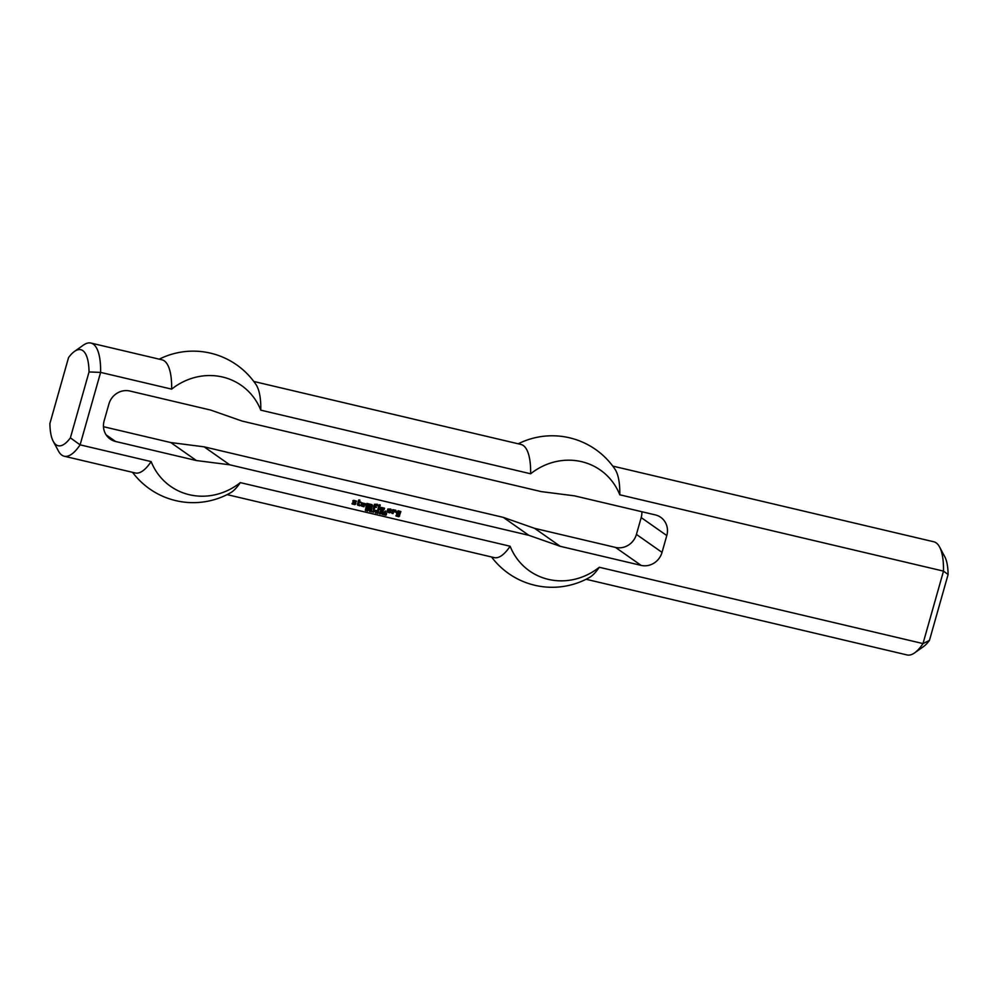 <?xml version="1.0" encoding="UTF-8"?>
<svg xmlns="http://www.w3.org/2000/svg" width="998" height="998" viewBox="0 0 998 998"><rect width="100%" height="100%" fill="white"/><g stroke="black" fill="none" stroke-linecap="round" stroke-linejoin="round"><path stroke-width="1.5" d="M369.285 509.329L368.012 508.731L368.025 509.766L369.285 509.329L368.012 508.731M368.262 508.905L368.025 509.766M367.938 510.053L367.389 510.851L367.688 509.878L368.536 510.19L367.688 509.878M368.998 508.681L369.609 509.666L368.274 510.015M369.272 510.14L368.536 510.19M367.663 511.038L368.037 508.556L369.372 509.142M372.778 511.475L371.942 511.151M376.121 510.465L375.435 512.872L376.121 510.465M375.435 512.872L375.809 510.39M376.807 511.176L376.009 512.885L376.545 510.988L377.444 513.221M376.271 513.059L376.658 510.589L377.656 512.835L378.479 511.013L377.805 513.421M378.192 510.951L377.543 513.246M377.656 512.835L376.757 510.614M382.496 512.124L381.723 512.722L382.833 512.036L382.147 514.444L382.147 512.323M384.891 514.257L385.852 514.956L386.263 513.209L385.216 513.259L386.089 512.797L386.388 514.694L384.692 514.768M386.026 515.18L385.141 515.08M386.588 513.583L385.877 513.82L385.764 514.993L386.388 514.694M358.232 501.383L358.769 499.923L359.816 500.048L359.505 501.557L361.026 502.169L359.205 502.618L358.706 504.389L360.116 504.976L359.879 505.799L357.446 504.589L358.232 501.383M359.879 505.799L357.671 505.15M359.205 502.618L358.457 504.202M360.715 502.855L359.105 502.356M359.904 500.185L359.255 501.383M362.835 504.739L364.195 503.79L362.948 503.503L362.411 505.387L364.195 505.936L363.958 506.759L361.176 505.475L361.912 502.88L365.418 503.716L364.881 505.213L362.835 504.739M364.881 505.213L362.761 504.601M365.418 503.716L364.769 504.938M363.958 506.759L361.6 506.086M362.948 503.503L362.149 505.213M364.108 503.653L362.835 503.229M365.879 507.209L366.952 503.441L372.042 504.639L372.516 505.512L371.543 508.543L370.557 508.182L371.244 505.337L370.071 505.188L369.31 507.895L368.262 507.77L368.948 504.913L367.85 504.526L366.927 507.333L365.879 507.209M366.79 507.421L365.804 507.071M367.701 504.626L366.678 507.146M368.861 504.776L367.588 504.352M369.16 507.982L368.187 507.633M370.071 505.188L369.048 507.708M371.244 505.337L369.971 504.913M371.543 508.543L370.557 508.194M372.516 505.512L371.431 508.269M371.855 504.601L372.266 505.325M388.284 511.238L387.299 510.876L387.835 508.992L390.829 509.067L390.617 512.411L387.099 511.587L389.494 511.65L389.969 510.003L388.796 509.853L388.284 511.238L387.311 510.889M388.796 509.853L388.185 510.964M389.969 510.003L388.696 509.579M389.769 512.835L387.523 512.186M390.617 512.411L389.507 512.66M391.341 509.816L390.355 512.236M377.768 510.015L378.516 506.922L379.577 507.046L378.816 510.14L377.768 510.015M378.666 510.228L377.693 509.878M379.652 507.196L378.566 509.953M381.972 509.242L383.244 508.157L382.072 508.007L381.548 509.891L383.319 510.44L383.082 511.263L380.313 509.978L381.049 507.396L384.554 508.219L384.005 509.729L381.972 509.242M384.005 509.729L381.897 509.105M384.554 508.219L383.893 509.454M383.082 511.263L380.725 510.589M382.072 508.007L381.286 509.716M383.244 508.157L381.972 507.745M397.878 513.621L398.901 513.858L398.601 514.918L396.53 513.683L398.077 510.776L400.872 511.562L398.813 516.727L395.894 515.916L396.206 515.242L398.626 515.679L399.549 512.386L398.339 511.974L397.803 513.483M398.202 512.061L397.541 513.296M399.474 512.236L398.09 511.799M398.813 516.727L395.907 515.929M399.574 516.153L398.551 516.552M400.872 511.562L399.312 515.978M398.601 514.918L396.93 514.407M398.975 514.007L398.489 514.656M378.866 506.123L379.115 504.801L380.176 504.926L379.914 506.248L378.866 506.123M379.776 506.335L378.791 505.986M380.25 505.075L379.664 506.073M384.791 511.662L385.702 511.001L384.791 511.662M385.465 511.824L384.704 511.525M353.105 502.443L352.855 500.746L353.704 500.322L356.498 501.108L353.853 501.495L355.899 503.229L354.901 504.626L352.069 503.953L352.306 503.129L354.752 503.454L353.105 502.443M354.689 502.805L353.005 502.293M354.901 504.626L351.995 503.815M355.637 504.165L354.639 504.439M355.899 503.229L355.375 503.99M356.186 501.782L353.891 501.121M373.24 508.943L374.425 504.277L377.456 504.289L377.618 505.836L375.522 504.714L375.123 506.123L376.471 507.321L374.974 507.096L374.287 509.067L373.24 508.943M374.15 509.155L373.165 508.805M374.824 507.184L374.038 508.893M376.333 507.408L374.712 506.909M375.522 504.714L374.874 505.949M376.695 504.863L375.41 504.439M377.618 505.836L376.645 505.487M391.915 513.346L392.838 509.666L395.819 510.252L395.882 512.149L393.923 510.939L393.087 513.496L391.915 513.346M392.938 513.583L391.84 513.209M393.786 511.026L392.825 513.321M394.834 511.151L393.674 510.751M395.732 512.236L394.746 511.887M396.181 511.088L395.62 511.962M395.62 510.203L395.919 510.901M380.924 512.049L379.652 512.473L380.088 513.745L380.924 512.049L380.026 511.7M380.288 511.874L380.088 513.745M379.564 513.621L379.889 511.912L381.024 511.687L380.849 513.608L379.315 513.434M380.488 513.945L379.764 513.808M380.849 513.608L380.226 513.77M379.252 512.997L378.404 512.673M383.931 513.721L384.529 512.847L383.619 512.535L383.931 513.721L383.619 513.097M384.529 512.847L383.881 512.71M383.157 514.569L384.417 513.845L383.369 513.633L383.706 512.473L384.667 512.598L384.442 514.444L382.908 514.382M384.043 514.793L383.307 514.644M384.754 513.721L383.793 514.606M383.095 513.933L383.631 514.581M374.861 510.639L373.576 510.04L373.589 511.088L374.861 510.639L373.576 510.04M373.838 510.228L373.589 511.088M374.574 510.003L374.836 511.45L372.953 512.161M373.514 511.363L372.978 512.174M374.1 511.512L373.252 511.188M374.836 511.45L373.851 511.325M373.227 512.348L373.601 509.866L374.949 510.452M370.333 509.641L369.547 511.363L370.083 509.467L370.982 511.7M369.809 511.537L370.196 509.067L371.181 511.313L371.718 509.417L371.331 511.899M371.73 509.429L371.081 511.725M371.181 511.313L370.283 509.08M366.653 509.741L365.692 508.668L367.114 508.381L367.351 509.117L365.992 508.718L367.127 509.816L366.54 510.714L365.318 510.115L366.827 510.14L365.617 509.08M366.066 510.702L365.318 510.302M366.54 510.714L365.817 510.527M367.127 510.178L366.291 510.539M365.73 508.531L366.428 509.23M366.191 508.481L366.99 508.693M115.556 441.478A17.615 16.467 125.1 0 1 110.192 439.07A17.615 16.467 125.1 0 1 104.141 420.844L108.907 404.028A17.615 16.467 125.1 0 1 129.84 391.016L210.69 410.078L242.077 421.069L541.228 491.602L574.524 495.856L655.374 514.918A17.615 16.467 -54.9 0 1 660.738 517.326A17.615 16.467 -54.9 0 1 666.789 535.552L662.036 552.381A17.615 16.467 -54.9 0 1 641.103 565.379L560.252 546.318L528.865 535.327L229.702 464.794L196.406 460.54L115.556 441.478L106.112 434.854M528.865 535.327L503.254 517.363L534.641 528.354L615.504 547.415A17.615 16.467 125.1 0 0 636.425 534.404L641.19 517.588A17.615 16.467 125.1 0 0 641.851 511.737M612.772 466.091L933.791 541.777A58.134 19.336 103.3 0 1 939.567 546.979A58.134 19.336 103.3 0 1 943.497 571.118L923 643.585A58.134 19.336 103.3 0 1 914.605 652.879A58.134 19.336 103.3 0 1 907.107 654.95L586.088 579.264M914.605 652.879L923.574 646.529A49.326 16.405 -76.7 0 0 929.45 640.417L948.1 574.499L943.497 571.118L619.795 494.796A61.639 57.622 125.1 0 0 530.637 473.776L260.802 410.166A61.639 57.622 -54.9 0 0 171.644 389.133L100.611 372.391L89.034 371.955L70.384 437.873L80.102 444.846L100.611 372.391A58.134 19.336 -76.7 0 0 90.893 343.05A58.134 19.336 -76.7 0 0 83.395 345.121L74.426 351.471A49.326 16.405 103.3 0 1 89.034 371.955M151.147 461.6L80.102 444.846A58.134 19.336 -76.7 0 1 64.209 456.223L135.254 472.965A58.134 19.336 103.3 0 0 151.147 461.6A61.639 57.622 -54.9 0 0 240.306 482.62A58.134 19.336 103.3 0 1 230.55 492.787A75.748 75.748 0 0 1 132.559 472.341M929.45 640.417L923 643.585L599.287 567.263A61.639 57.622 125.1 0 1 510.128 546.243L240.306 482.62M948.1 574.499A49.326 16.405 -76.7 0 0 944.757 556.672L939.567 546.979M518.236 443.798A75.748 75.748 0 0 1 615.03 469.285A58.134 19.336 103.3 0 1 619.795 494.796M70.384 437.873A49.326 16.405 103.3 0 1 53.243 441.328A49.326 16.405 103.3 0 1 49.9 423.501L68.55 357.583A49.326 16.405 103.3 0 1 74.426 351.471M53.243 441.328L58.433 451.021A58.134 19.336 -76.7 0 0 64.209 456.223M90.893 343.05L161.938 359.804A58.134 19.336 103.3 0 1 171.644 389.133M503.254 517.363L204.103 446.83L229.702 464.794M534.641 528.354L560.252 546.318M599.287 567.263A58.134 19.336 103.3 0 1 589.531 577.43A75.748 75.748 0 0 1 491.552 556.971M510.128 546.243A58.134 19.336 103.3 0 1 494.235 557.608L227.107 494.621M253.779 381.461L520.919 444.434A58.134 19.336 103.3 0 1 530.637 473.776M204.103 446.83L170.808 442.563L196.406 460.54M170.808 442.563L103.48 426.695M159.243 359.168A75.748 75.748 0 0 1 256.049 384.642A58.134 19.336 103.3 0 1 260.802 410.166M641.19 517.588L666.789 535.552M636.425 534.404L662.036 552.381M641.103 565.379L615.504 547.415"/></g></svg>
